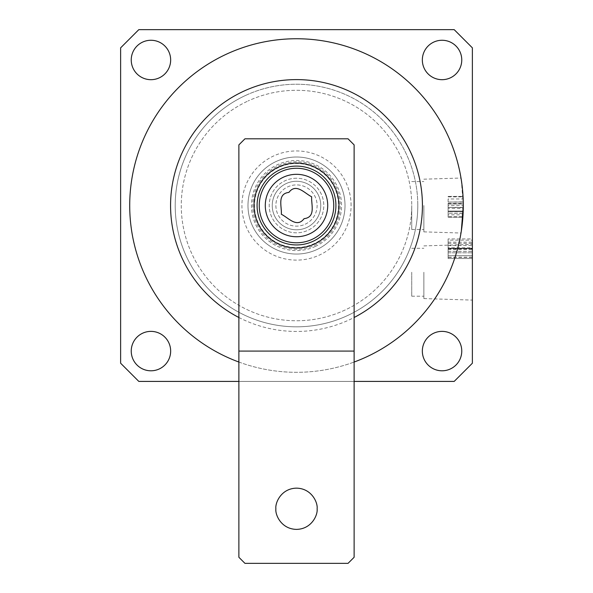 <?xml version="1.0" encoding="UTF-8"?>
<svg xmlns="http://www.w3.org/2000/svg" width="593" height="593" viewBox="0 0 593 593"><rect width="100%" height="100%" fill="white"/><g stroke="black" fill="none" stroke-linecap="round" stroke-linejoin="round"><path stroke-width="0.44" stroke-dasharray="2.96 2.22" d="M247.985 205.526A48.515 48.515 0 0 1 296.5 157.012A48.515 48.515 0 0 1 345.015 205.526A48.515 48.515 0 0 0 296.5 157.012A48.515 48.515 0 0 0 247.985 205.526A48.515 48.515 0 0 0 296.5 254.049A48.515 48.515 0 0 0 345.015 205.526A48.515 48.515 0 0 1 296.5 254.049A48.515 48.515 0 0 1 247.985 205.526A48.515 48.515 0 0 0 296.5 254.049A48.515 48.515 0 0 0 345.015 205.526M417.798 205.526A121.298 121.298 0 0 1 296.5 326.825A121.298 121.298 0 0 1 175.202 205.526A121.298 121.298 0 0 1 296.5 84.236A121.298 121.298 0 0 1 417.798 205.526A121.298 121.298 0 0 1 296.5 326.825A121.298 121.298 0 0 1 175.202 205.526A121.298 121.298 0 0 1 296.5 84.236A121.298 121.298 0 0 1 417.798 205.526M472.376 272.239L472.376 300.095L472.376 272.239M423.862 272.239L423.862 298.575L423.862 272.239M411.727 272.239L411.727 296.196L411.727 272.239M423.862 205.526L423.862 231.863L423.862 205.526M411.727 205.526L411.727 229.484L411.727 205.526M461.317 180.013L463.281 205.526C462.525 222.249 461.762 231.418 460.998 233.027C461.762 231.403 462.525 222.234 463.281 205.526C462.525 188.804 461.762 179.635 460.998 178.033C461.762 179.642 462.525 188.804 463.281 205.526L463.281 205.526A166.781 166.781 0 0 0 463.274 203.881L448.123 203.881L448.123 211.516L463.177 211.516A166.781 166.781 0 0 0 296.5 38.745A166.781 166.781 0 0 0 129.719 205.526A166.781 166.781 0 0 0 296.5 372.308A166.781 166.781 0 0 0 463.281 205.526L462.903 216.704A166.781 166.781 0 0 1 462.874 217.223A166.781 166.781 0 0 0 463.192 211.086A166.781 166.781 0 0 1 463.17 211.605L463.096 213.317L448.123 213.154L463.103 213.154M131.238 351.086A19.71 19.71 0 0 0 150.948 370.795A19.71 19.71 0 0 0 170.658 351.086A19.71 19.71 0 0 0 150.948 331.376A19.71 19.71 0 0 0 131.238 351.086M422.342 351.086A19.71 19.71 0 0 0 442.052 370.795A19.71 19.71 0 0 0 461.762 351.086A19.71 19.71 0 0 0 442.052 331.376A19.71 19.71 0 0 0 422.342 351.086M422.342 59.975A19.71 19.71 0 0 0 442.052 79.684A19.71 19.71 0 0 0 461.762 59.975A19.71 19.71 0 0 0 442.052 40.265A19.71 19.71 0 0 0 422.342 59.975M131.238 59.975A19.71 19.71 0 0 0 150.948 79.684A19.71 19.71 0 0 0 170.658 59.975A19.71 19.71 0 0 0 150.948 40.265A19.71 19.71 0 0 0 131.238 59.975M463.155 198.966L463.281 205.512L448.123 205.512L448.123 198.966L463.155 198.966L463.059 196.898A166.781 166.781 0 0 0 463.029 196.379A166.781 166.781 0 0 1 463.274 203.933A166.781 166.781 0 0 0 463.266 203.236L463.237 201.828L448.123 202.035L463.244 202.035M472.376 363.212L472.376 47.848L454.186 29.65L138.814 29.65L120.624 47.848L120.624 363.212L138.814 381.41L454.186 381.41L472.376 363.212M472.376 247.792L472.376 258.533L472.376 238.92L472.376 247.792L448.123 247.792L448.123 258.533L472.376 258.533L448.123 258.533L448.123 257.184L472.376 257.184M238.883 362.041A166.781 166.781 0 0 0 354.117 362.041M238.883 381.41L354.117 381.41M238.883 317.492A125.916 125.916 0 0 0 354.117 317.492M448.123 198.966L448.123 203.881M448.123 211.516L448.123 213.154L448.123 211.605L463.17 211.605M448.123 211.605L448.123 211.086L463.192 211.086L448.123 211.086L448.123 217.223L462.874 217.223L448.123 217.223L448.123 216.704L462.903 216.704M448.123 216.704L448.123 214.807L463.022 214.807M448.123 214.807L448.123 208.254L463.259 208.254M448.123 208.254L448.123 205.512M448.123 196.898L463.059 196.898M448.123 196.379L463.029 196.379L448.123 196.379M448.123 203.933L463.274 203.933L448.123 203.933M448.123 203.236L463.266 203.236M448.123 203.999L448.123 207.38L463.274 207.38L463.274 203.999A166.781 166.781 0 0 1 463.185 211.219L448.123 211.219L448.123 203.999L463.274 203.999M463.244 209.121L463.274 207.38M448.123 207.38L463.266 207.698M448.123 207.698L448.123 211.219M448.123 257.184L448.123 255.672L472.376 255.672L448.123 255.672L448.123 257.392L472.376 257.392M448.123 257.392L448.123 258.533L472.376 258.533L448.123 258.533L448.123 248.378L472.376 248.378M448.123 248.378L448.123 240.15L472.376 240.15M448.123 240.15L448.123 245.584L472.376 245.584M448.123 245.584L448.123 238.92L472.376 238.92M448.123 238.92L448.123 247.792M448.123 248.534L448.123 243.419L448.123 252.811L448.123 248.534L472.376 248.534L472.376 243.419L472.376 252.811L472.376 242.189L472.376 248.534M448.123 251.291L448.123 242.189L448.123 252.811L448.123 251.291L472.376 251.291M448.123 248.259L472.376 248.259M448.123 252.811L472.376 252.811L448.123 252.811M448.123 248.941L472.376 248.941M448.123 242.189L472.376 242.189M448.123 243.419L472.376 243.419M448.123 251.336L472.376 251.336M448.123 249.356L472.376 249.356M317.122 508.764A20.622 20.622 0 0 1 296.5 529.386A20.622 20.622 0 0 1 275.878 508.764A20.622 20.622 0 0 1 296.5 488.15A20.622 20.622 0 0 1 317.122 508.764M296.5 178.234A27.293 27.293 0 0 0 269.207 205.526A27.293 27.293 0 0 0 296.5 232.819A27.293 27.293 0 0 0 323.793 205.526A27.293 27.293 0 0 0 296.5 178.234A27.293 27.293 0 0 0 269.207 205.526A27.293 27.293 0 0 0 296.5 232.819A27.293 27.293 0 0 0 323.793 205.526A27.293 27.293 0 0 0 296.5 178.234M296.5 157.012A48.515 48.515 0 0 0 247.985 205.526A48.515 48.515 0 0 0 296.5 254.049A48.515 48.515 0 0 0 345.015 205.526A48.515 48.515 0 0 0 296.5 157.012M296.5 161.785A43.741 43.741 0 0 0 252.759 205.526A43.741 43.741 0 0 0 296.5 249.268A43.741 43.741 0 0 0 340.241 205.526A43.741 43.741 0 0 0 296.5 161.785M296.5 163.075A42.451 42.451 0 0 0 254.049 205.526A42.451 42.451 0 0 0 296.5 247.985A42.451 42.451 0 0 0 338.951 205.526A42.451 42.451 0 0 0 296.5 163.075M348.054 563.35L244.946 563.35L238.883 557.287L238.883 144.877L244.946 138.814L348.054 138.814L354.117 144.877L354.117 557.287L348.054 563.35M245.502 95.473A121.298 121.298 0 0 0 186.447 256.524A121.298 121.298 0 0 0 347.498 315.58A121.298 121.298 0 0 1 186.447 256.524A121.298 121.298 0 0 1 245.502 95.473A121.298 121.298 0 0 1 406.553 154.528A121.298 121.298 0 0 1 347.498 315.58A121.298 121.298 0 0 0 406.553 154.528A121.298 121.298 0 0 0 245.502 95.473A121.298 121.298 0 0 1 406.553 154.528A121.298 121.298 0 0 1 347.498 315.58A121.298 121.298 0 0 0 406.553 154.528A121.298 121.298 0 0 0 245.502 95.473M305.173 224.236A20.622 20.622 0 0 0 315.209 196.861A20.622 20.622 0 0 0 287.827 186.817A20.622 20.622 0 0 0 277.791 214.199A20.622 20.622 0 0 0 305.173 224.236A20.622 20.622 0 0 0 315.209 196.861A20.622 20.622 0 0 0 287.827 186.817A20.622 20.622 0 0 0 277.791 214.199A20.622 20.622 0 0 0 305.173 224.236M316.899 249.549A48.515 48.515 0 0 1 252.477 225.926A48.515 48.515 0 0 1 276.101 161.504A48.515 48.515 0 0 1 340.523 185.127A48.515 48.515 0 0 1 316.899 249.549A48.515 48.515 0 0 1 252.477 225.926A48.515 48.515 0 0 1 276.101 161.504A48.515 48.515 0 0 1 340.523 185.127A48.515 48.515 0 0 1 316.899 249.549M304.083 218.661C316.054 217.268 311.103 204.481 311.659 196.772C304.706 193.407 296.115 182.726 288.917 192.399C276.946 193.792 281.897 206.579 281.341 214.281C288.294 217.646 296.885 228.335 304.083 218.661M320.761 205.526A24.261 24.261 0 0 0 296.5 181.273A24.261 24.261 0 0 0 272.239 205.526A24.261 24.261 0 0 0 296.5 229.787A24.261 24.261 0 0 0 320.761 205.526A24.261 24.261 0 0 0 296.5 181.273A24.261 24.261 0 0 0 272.239 205.526A24.261 24.261 0 0 0 296.5 229.787A24.261 24.261 0 0 0 320.761 205.526M351.086 205.526A54.586 54.586 0 0 0 296.5 150.948A54.586 54.586 0 0 0 241.914 205.526A54.586 54.586 0 0 0 296.5 260.112A54.586 54.586 0 0 0 351.086 205.526M344.948 310.08A115.227 115.227 0 0 1 191.947 253.974A115.227 115.227 0 0 1 248.052 100.98A115.227 115.227 0 0 0 191.947 253.974A115.227 115.227 0 0 0 344.948 310.08A115.227 115.227 0 0 0 401.053 157.078A115.227 115.227 0 0 0 248.052 100.98A115.227 115.227 0 0 1 401.053 157.078A115.227 115.227 0 0 1 344.948 310.08M315.439 246.399A45.046 45.046 0 0 1 255.627 224.465A45.046 45.046 0 0 1 277.561 164.654A45.046 45.046 0 0 1 337.373 186.587A45.046 45.046 0 0 1 315.439 246.399M278.829 167.396A42.029 42.029 0 0 0 258.37 223.198A42.029 42.029 0 0 0 314.171 243.656A42.029 42.029 0 0 0 334.63 187.862A42.029 42.029 0 0 0 278.829 167.396M423.862 298.575L472.376 300.095M411.727 296.196L423.862 296.196M411.727 229.484L423.862 229.484M423.862 231.863L460.998 233.027M423.862 179.19L460.998 178.033M411.727 181.569L423.862 181.569M411.727 248.282L423.862 248.282M423.862 245.902L472.376 244.39"/><path stroke-width="0.89" d="M354.117 362.041A166.781 166.781 0 0 0 463.281 205.526L461.347 230.87M461.31 231.092L460.998 233.027M354.117 317.492A125.916 125.916 0 0 0 296.5 79.61A125.916 125.916 0 0 0 238.883 317.492M463.281 205.526A166.781 166.781 0 0 0 296.5 38.745A166.781 166.781 0 0 0 238.883 362.041M131.238 351.086A19.71 19.71 0 0 0 150.948 370.795A19.71 19.71 0 0 0 170.658 351.086A19.71 19.71 0 0 0 150.948 331.376A19.71 19.71 0 0 0 131.238 351.086M422.342 351.086A19.71 19.71 0 0 0 442.052 370.795A19.71 19.71 0 0 0 461.762 351.086A19.71 19.71 0 0 0 442.052 331.376A19.71 19.71 0 0 0 422.342 351.086M422.342 59.975A19.71 19.71 0 0 0 442.052 79.684A19.71 19.71 0 0 0 461.762 59.975A19.71 19.71 0 0 0 442.052 40.265A19.71 19.71 0 0 0 422.342 59.975M131.238 59.975A19.71 19.71 0 0 0 150.948 79.684A19.71 19.71 0 0 0 170.658 59.975A19.71 19.71 0 0 0 150.948 40.265A19.71 19.71 0 0 0 131.238 59.975M460.998 178.033L461.317 180.013M463.274 203.881L463.244 202.035M354.117 381.41L454.186 381.41L472.376 363.212L472.376 47.848L454.186 29.65L138.814 29.65L120.624 47.848L120.624 363.212L138.814 381.41L238.883 381.41M463.103 213.154L463.177 211.516M463.185 211.219L463.244 209.121M317.122 508.764C317.952 514.798 311.762 529.104 296.5 529.386C281.238 529.104 275.048 514.798 275.878 508.764C275.048 502.738 281.238 488.424 296.5 488.15C311.762 488.424 317.952 502.738 317.122 508.764M296.5 163.075A42.451 42.451 0 0 0 254.049 205.526A42.451 42.451 0 0 0 296.5 247.985A42.451 42.451 0 0 0 338.951 205.526A42.451 42.451 0 0 0 296.5 163.075M348.054 138.814L244.946 138.814L238.883 144.877L238.883 351.086L354.117 351.086L354.117 144.877L348.054 138.814M238.883 351.086L238.883 557.287L244.946 563.35L348.054 563.35L354.117 557.287L354.117 351.086M288.917 192.399C296.115 182.726 304.706 193.407 311.659 196.772C311.103 204.481 316.054 217.268 304.083 218.661C296.885 228.335 288.294 217.646 281.341 214.281C281.897 206.579 276.946 193.792 288.917 192.399M257.08 205.526A39.42 39.42 0 0 1 296.5 166.107A39.42 39.42 0 0 1 335.92 205.526A39.42 39.42 0 0 1 296.5 244.946A39.42 39.42 0 0 1 257.08 205.526M327.714 205.526A31.214 31.214 0 0 0 296.5 174.32A31.214 31.214 0 0 0 265.286 205.526A31.214 31.214 0 0 0 296.5 236.74A31.214 31.214 0 0 0 327.714 205.526M259.245 205.526A37.255 37.255 0 0 1 296.5 168.279A37.255 37.255 0 0 1 333.755 205.526A37.255 37.255 0 0 1 296.5 242.782A37.255 37.255 0 0 1 259.245 205.526"/></g></svg>
